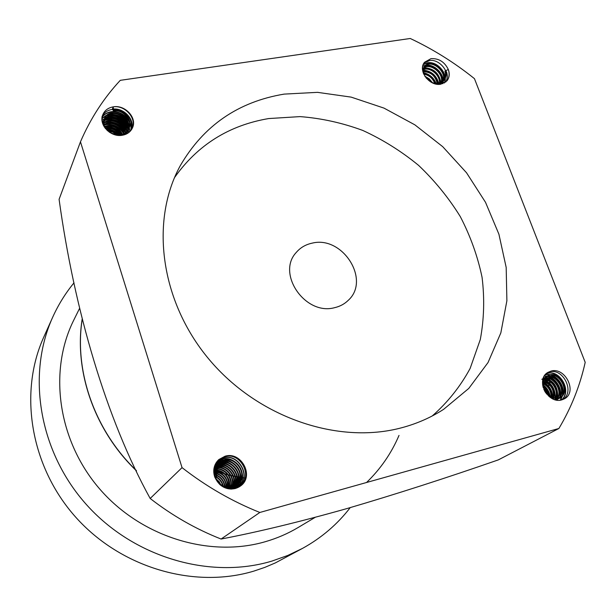 <?xml version="1.0" encoding="UTF-8"?>
<svg xmlns="http://www.w3.org/2000/svg" width="616" height="616" viewBox="0 0 616 616"><rect width="100%" height="100%" fill="white"/><g stroke="black" fill="none" stroke-linecap="round" stroke-linejoin="round"><path stroke-width="0.92" d="M82.205 319.234C74.012 371.048 94.517 430.315 136.313 470.493M259.844 512.466L221.082 539.038C257.896 532.008 299.838 521.852 346.916 508.577C395.649 494.278 446.123 478.047 498.336 459.882L558.889 428.49C571.201 407.892 579.972 385.847 585.2 362.347L474.451 78.656C454.546 62.67 433.148 49.28 410.256 38.485L120.282 80.334C103.742 98.113 90.467 118.603 80.465 141.811L182.043 467.629C206.214 486.447 232.147 501.393 259.844 512.466L558.889 428.49M221.082 539.038C195.78 529.067 172.149 515.546 150.173 498.475L182.043 467.629M80.465 141.811L59.09 199.322C74.421 310.418 106.268 418.803 150.173 498.475M424.77 76.084L429.267 78.871L432.825 83.044M425.14 76.661L432.209 82.76M423.161 72.657C429.552 73.982 433.98 77.808 436.428 84.13M423.284 73.019L427.473 74.421M433.618 79.556L436.051 84.061L440.756 83.029L444.013 80.273C440.602 83.761 436.236 84.353 430.915 82.067M422.584 70.093C431.308 70.701 436.783 75.452 439.015 84.346M422.622 70.386C431.085 71.102 436.451 75.76 438.723 84.346M422.499 67.937L423.762 67.706C433.964 68.176 439.755 73.658 441.133 84.138M422.491 68.191L423.508 68.014C433.572 68.438 439.362 73.828 440.887 84.176M422.761 66.058L425.741 65.227C434.619 63.748 445.229 74.598 442.927 83.637M422.715 66.282L425.494 65.535C434.28 64.079 444.806 74.705 442.712 83.714M423.3 64.395L427.735 62.732C437.368 61.076 448.494 73.843 444.467 82.914M423.223 64.588L427.489 63.048C437.021 61.415 448.094 73.935 444.29 83.021M443.497 80.881C445.614 78.194 446.084 74.967 444.906 71.194L448.302 69.454C444.59 61.869 438.831 58.266 431.015 58.643L424.593 62.216C417.348 70.232 429.429 86.633 440.81 84.192L446.954 80.85C449.441 77.685 449.888 73.889 448.302 69.454C449.742 73.928 449.241 77.793 446.793 81.035M446.485 71.625C447.747 75.46 447.524 78.917 445.799 81.997M423.977 63.094L429.498 60.537C439.832 58.712 451.258 73.312 445.645 82.121M543.751 389.158L546.662 394.048M544.413 390.613L545.691 392.762M542.581 384.423C547.07 387.603 549.649 391.938 550.304 397.42M542.627 384.846C546.785 387.941 549.226 392.053 549.949 397.166M542.557 381.597C549.51 385.131 552.929 390.89 552.806 398.868M542.534 381.905C549.195 385.423 552.521 391.029 552.521 398.729M555.031 399.699C561.068 391.884 552.059 377.454 542.935 379.387C551.335 382.421 555.455 388.596 555.285 397.921M542.865 379.649C551.035 382.705 555.07 388.781 554.993 397.867M543.543 377.577C553.784 380.195 558.45 387.033 557.534 398.075M543.451 377.785C553.476 380.472 558.081 387.241 557.257 398.082M544.336 376.03C553.668 375.152 563.093 387.402 559.982 397.097M544.228 376.207C553.653 375.49 562.932 388.018 559.551 397.628M545.275 374.705C554.839 372.295 565.973 385.246 562.562 395.672M545.152 374.859C556.748 372.025 568.275 390.767 560.06 400.177M546.353 373.581L547.355 373.273C559.821 369.361 572.31 390.991 561.784 399.861M546.207 373.712L547.039 373.465C559.405 369.585 571.894 390.929 561.6 399.907M561.892 399.838L564.333 398.845C577.8 392.238 565.249 366.566 550.881 371.14L547.986 372.364C534.973 379.225 547.686 404.52 561.892 399.838L560.075 397.697C548.048 401.74 537.237 381.289 547.539 375.899C558.081 368.815 572.01 390.667 560.229 397.882M547.393 372.749L549.595 371.918C562.747 367.814 575.175 391.406 563.032 399.461M214.353 475.76L215.492 476.345M216.008 476.653C219.95 479.163 222.515 482.69 223.7 487.218M214.43 476.037L215.13 476.399M215.739 476.745C219.627 479.186 222.199 482.636 223.446 487.087M213.937 473.804C220.474 476.253 224.34 480.988 225.533 488.011M213.975 474.027C220.297 476.484 224.085 481.119 225.317 487.934M213.767 472.125C221.883 474.451 226.341 479.918 227.127 488.511M213.775 472.318C221.706 474.674 226.095 480.057 226.942 488.465M228.605 488.827C229.968 477.238 225.017 471.163 213.752 470.609C223.354 472.703 228.297 478.771 228.582 488.827M213.744 470.809C223.169 472.919 228.051 478.917 228.405 488.796M213.86 469.261C224.871 470.986 230.222 477.562 229.93 488.996M213.837 469.423C224.678 471.202 229.984 477.716 229.768 488.981M214.06 467.998C226.419 469.3 232.132 476.314 231.192 489.05M214.029 468.152C226.226 469.507 231.893 476.476 231.039 489.05M214.345 466.82C225.579 464.818 236.436 477.854 232.386 489.012M214.299 466.967C225.441 465.095 236.136 477.939 232.24 489.019M214.691 465.719C226.626 462.531 238.862 477.177 233.526 488.888M214.645 465.858C226.495 462.824 238.554 477.254 233.387 488.912M215.107 464.68L215.754 464.502C228.243 460.706 241.149 476.815 234.619 488.696M215.053 464.81L215.561 464.672C227.989 460.899 240.879 476.838 234.48 488.727M215.585 463.702L217.24 463.178C230.261 459.19 243.305 476.668 235.659 488.434M215.523 463.825L217.055 463.348C230.007 459.382 243.035 476.684 235.528 488.465M216.116 462.778L218.742 461.838C232.286 457.673 245.422 476.507 236.66 488.103M216.047 462.893L218.557 462.008C232.032 457.865 245.16 476.53 236.536 488.149M216.709 461.908L220.251 460.491C234.326 456.156 247.517 476.337 237.614 487.71M216.632 462.015L220.066 460.66C234.065 456.348 247.255 476.361 237.499 487.764M217.348 461.084L221.783 459.136C236.375 454.631 249.588 476.183 238.538 487.264M217.263 461.184L221.591 459.305C236.12 454.824 249.334 476.199 238.423 487.325M218.041 460.314L223.315 457.765C238.454 453.107 251.644 476.037 239.416 486.755M217.956 460.406L223.123 457.942C238.192 453.299 251.39 476.053 239.308 486.817M235.397 488.503L240.725 485.839C254.554 476.053 241.272 451.097 225.063 456.217L218.834 459.551C214.16 464.125 212.736 469.769 214.56 476.484C218.649 486.086 225.595 490.09 235.397 488.503M218.695 459.675L224.671 456.564C240.286 451.759 253.415 475.929 240.163 486.263M109.024 131.947L115.693 134.981M109.81 132.479L114.792 134.742M106.137 129.106C111.565 129.198 116.131 131.316 119.82 135.458M106.376 129.414C111.519 129.599 115.87 131.616 119.427 135.451M104.289 126.958L105.282 126.788C112.474 126.241 118.187 129.06 122.438 135.235M104.451 127.212L105.159 127.096C112.212 126.549 117.879 129.275 122.145 135.281M103.265 125.048L106.268 124.324C114.476 123.847 120.551 127.327 124.486 134.75C123.562 125.371 109.979 119.335 103.272 125.071M103.373 125.279L106.144 124.632C114.23 124.147 120.266 127.543 124.247 134.827M105.783 122.107L107.261 121.837C116.447 121.498 122.753 125.587 126.188 134.103M104.805 122.646L107.138 122.145C116.201 121.783 122.484 125.803 125.995 134.188M106.73 119.612L108.262 119.327C118.372 119.157 124.832 123.824 127.643 133.326M105.76 120.151L108.139 119.643C118.133 119.45 124.578 124.047 127.474 133.426M101.994 120.051L109.278 116.809C120.266 116.824 126.804 122.037 128.898 132.448M102.01 120.243L109.148 117.125C120.028 117.109 126.565 122.261 128.752 132.563M101.986 118.549L105.636 115.685L110.295 114.26C122.153 114.491 128.713 120.236 129.984 131.485M101.979 118.734L105.598 115.962L110.164 114.584C121.914 114.784 128.482 120.459 129.853 131.608M102.141 117.109C104.227 114.083 107.284 112.289 111.319 111.704C121.629 110.033 132.987 120.574 130.915 130.438M102.117 117.286C104.212 114.345 107.238 112.589 111.188 112.027C121.421 110.364 132.725 120.759 130.808 130.577M113.575 109.017C124.316 108.17 134.858 119.643 131.701 129.321M101.94 116.948C103.734 112.743 107.161 110.241 112.22 109.448L112.536 109.409M113.621 109.332C126.411 110.895 132.409 117.602 131.608 129.468M113.259 106.853L112.351 109.124L113.49 110.857L113.259 106.853C108.146 107.761 104.658 110.395 102.795 114.761C98.352 124.648 110.718 137.614 122.345 135.251C127.189 134.357 130.569 131.886 132.479 127.843C137.414 117.972 125.125 104.558 113.259 106.853C124.755 104.943 136.837 118.049 132.278 128.282M102.595 123.285L104.304 122.538M102.664 123.5L103.457 123.131M102.187 121.629L105.267 120.043M102.225 121.829L104.689 120.528M402.009 427.666C417.178 423.585 431.061 417.463 443.666 409.301L468.791 388.411L488.041 362.531L500.839 332.879L506.891 300.754L506.183 267.452L498.922 234.234L485.516 202.31L466.535 172.78L442.704 146.662L414.876 124.848L384.007 108.116L351.159 97.12L317.479 92.346L284.199 94.102C238.215 101.732 203.557 125.61 180.242 165.743C149.942 220.936 160.183 301.132 209.032 359.32C257.742 417.579 338.361 444.991 402.009 427.666M432.278 415.939C447.793 402.263 460.414 386.417 470.139 368.422L480.295 339.547C484.084 319.18 484.677 298.437 482.066 277.315C477.685 256.325 470.424 236.074 460.283 216.578C448.648 197.798 434.757 180.742 418.611 165.396C401.401 151.267 382.79 139.616 362.778 130.438C342.234 122.846 321.321 118.234 300.046 116.609L268.707 118.557C228.944 125.302 197.551 144.991 174.505 177.616M334.642 307.669C339.924 306.452 344.429 304.042 348.148 300.431C371.025 280.134 342.604 235.358 312.143 243.151C305.682 244.514 300.385 247.609 296.25 252.452C276.184 273.627 305.351 315.9 334.642 307.669M213.775 470.208L224.293 473.789M224.809 473.943L227.858 474.782M228.236 474.89L230.684 475.498M231.008 475.583L233.125 476.068M233.41 476.13L235.312 476.53M235.574 476.584L237.299 476.923M237.537 476.961L239.131 477.246M239.347 477.285L242.381 477.77M242.565 477.793L243.82 477.97M243.998 477.993L245.145 478.147M213.783 470.062L224.062 473.581M224.594 473.735L227.72 474.613M228.113 474.72L230.592 475.344M230.923 475.429L233.064 475.922M233.356 475.983L235.266 476.391M235.528 476.445L237.275 476.792M237.514 476.83L239.116 477.123M239.331 477.161L240.817 477.408M241.018 477.438L242.388 477.646M242.581 477.677L243.844 477.854M244.013 477.877L245.176 478.031M350.227 507.623C337.391 524.316 321.498 537.899 302.548 548.371L287.641 555.509L271.879 561.099C209.933 579.725 133.595 557.472 86.309 504.466C38.97 451.505 26.565 374.859 52.645 317.317C58.312 304.751 65.435 293.247 74.012 282.821M302.548 548.371L275.367 562.901L264.826 567.382L253.892 571.094C194.163 589.119 120.929 567.906 75.668 517.124C30.353 466.374 18.58 392.731 43.751 337.137L52.645 317.317M315.192 517.34L298.144 527.504C288.034 533.533 277.185 538.23 265.596 541.618C209.586 558.096 140.918 537.021 99.345 488.573C57.712 440.163 48.387 370.932 73.789 320.074L79.603 308.316M82.174 319.096C73.843 371.078 94.456 430.623 136.49 470.863M549.01 379.687L550.103 383.529M550.003 383.937L549.695 385.2L548.995 385.393L547.678 381.943M544.228 377.893L545.938 378.925M546.631 378.894L547.131 378.748M551.528 378.17L549.31 379.487M366.551 482.505C380.596 468.922 391.422 453.222 399.014 435.412M113.49 110.857C123.038 109.301 132.971 120.459 128.844 128.89C127.104 132.548 124.062 134.735 119.704 135.458M104.273 126.934L104.089 119.473C108.778 105.937 134.388 117.656 127.751 131.4L125.934 134.211M102.649 123.469L103.088 122.022C107.754 108.531 133.256 120.159 126.673 133.864L126.934 133.272L126.642 133.88M102.633 123.416C108.016 112.582 129.283 121.406 126.288 134.057M102.911 124.201C109.394 116.493 125.841 123.685 125.394 134.434M103.426 125.402C110.118 120.266 122.838 125.926 124.132 134.858M104.243 126.888C112.235 124.632 118.318 127.412 122.499 135.227M105.505 128.652C111.635 127.812 116.586 130.076 120.374 135.443M107.661 130.869L112.897 132.178L117.333 135.289M113.744 110.21C123.308 108.655 133.249 119.827 129.114 128.259C123.893 142.034 98.637 131.601 104.343 118.834C109.032 105.29 134.665 117.017 128.02 130.777L125.325 134.457M102.756 123.778L103.342 121.383C108.016 107.877 133.564 119.55 126.934 133.272M102.603 123.316C107.523 111.55 130.246 120.836 126.442 133.98M102.818 123.962C109.124 115.531 126.65 123.123 125.656 134.334M104.012 126.488C112.42 123.855 118.734 126.742 122.946 135.143M105.136 128.182C111.758 127.011 117.032 129.422 120.959 135.412M106.976 130.246C111.419 130.292 115.169 132.009 118.241 135.389M216.447 476.207C214.984 470.84 216.1 466.374 219.804 462.808C232.009 451.189 250.982 474.543 236.875 484.946C231.231 488.773 225.502 488.619 219.696 484.469M214.93 477.531L214.791 477.077M214.545 476.43L214.645 476.468C213.652 471.494 214.861 467.39 218.272 464.164C230.438 452.583 249.334 475.845 235.281 486.209L228.936 488.881M213.829 469.507L216.755 465.503C228.882 453.961 247.701 477.138 233.703 487.464L231.115 489.05C240.363 478.378 225.279 460.676 214.022 468.198M231.27 489.05C241.133 478.324 225.41 459.921 214.045 468.091L215.254 466.836C227.343 455.332 246.084 478.416 232.132 488.711L231.685 489.042M214.083 467.883C225.664 457.503 243.559 478.224 231.585 489.05M213.921 468.815C224.617 463.555 237.437 478.678 230.446 489.027M213.821 469.623C223.824 466.258 234.673 479.071 229.599 488.958M213.752 471.748C223.454 472.911 228.028 478.532 227.481 488.603M213.837 473.057C221.929 474.69 226.057 479.756 226.218 488.249M214.075 474.582C220.474 476.522 224.039 480.896 224.771 487.718M215.477 476.838C219.535 478.971 222.068 482.32 223.069 486.886M216.224 479.41L220.813 485.4M214.768 477.092L216.917 476.137C215.323 470.686 216.416 466.127 220.189 462.47C232.401 450.843 251.39 474.22 237.275 484.623C227.589 489.705 220.235 487.14 215.223 476.93M215.076 476.407C213.983 471.325 215.169 467.136 218.657 463.825C230.831 452.236 249.742 475.521 235.682 485.893L227.82 488.68M213.767 470.316L217.132 465.172C229.268 453.615 248.109 476.815 234.095 487.148L230.792 489.042M214.006 468.275L215.631 466.505C227.727 454.993 246.492 478.093 232.517 488.396L231.624 489.042M214.129 467.829L214.129 467.829C225.764 456.679 244.39 478.247 231.655 489.042M213.945 468.637C224.802 462.855 238.153 478.593 230.638 489.035M213.844 469.407C224.024 465.596 235.358 478.963 229.822 488.981M213.767 470.347C223.192 468.183 232.671 479.456 228.867 488.865M213.744 471.448C223.839 472.472 228.521 478.216 227.774 488.665M213.806 472.711C222.307 474.243 226.557 479.456 226.549 488.349M213.998 474.181C220.828 476.053 224.547 480.619 225.148 487.872M214.399 475.929L215.454 476.353M216.047 476.638C220.189 478.917 222.684 482.413 223.523 487.133M215.831 478.578L219.25 481.743L221.467 485.885M559.42 398.059C553.391 399.207 548.463 396.858 544.621 391.014M543.258 387.772C542.049 382.59 543.266 378.763 546.9 376.276C557.072 369.4 571.001 390.036 560.175 397.813M543.12 378.725L544.352 377.808C553.63 371.456 567.321 389.058 558.951 397.944M541.826 379.325C551.397 372.796 565.134 391.43 555.886 399.915M542.858 379.695C551.674 378.432 559.99 391.853 554.693 399.599M542.596 381.265C551.112 383.991 554.616 389.897 553.106 398.999M542.511 383.398C548.463 386.286 551.343 391.145 551.143 397.975M542.912 386.486C546.061 388.942 547.955 392.138 548.594 396.065M559.574 398.283L554.523 399.545M543.004 379.117L544.991 377.431C554.438 370.963 568.206 389.173 559.336 397.874M559.066 398.152L558.212 398.914M557.919 399.137L556.417 400.023M543.173 378.57C552.098 373.658 564.356 389.112 557.726 398.067M542.65 380.827C551.79 383.445 555.424 389.566 553.538 399.183M542.504 382.805C549.11 385.693 552.167 390.852 551.674 398.283M542.735 385.57C546.623 388.226 548.825 391.93 549.318 396.681M422.692 70.794L424.216 66.89C431.208 57.35 450.088 73.959 441.433 83.329L440.555 84.23M422.491 69.061C429.098 60.93 446.23 74.397 440.402 84.246M422.568 69.993C429.514 65.989 441.456 75.629 439.193 84.338M422.892 71.718C430.83 71.733 435.658 75.914 437.375 84.269M423.723 74.12C429.121 75.152 432.832 78.371 434.865 83.768M426.157 78.009L430.684 81.928M445.422 70.578C446.6 74.344 446.13 77.578 444.013 80.273M423.6 73.828L423.246 69.685L424.717 66.266C431.708 56.718 450.604 73.343 441.949 82.721L440.224 84.269M422.491 69.046L422.722 68.761C429.244 59.729 447.501 74.359 440.579 84.223M422.538 69.662C429.529 64.811 442.565 75.275 439.562 84.323M422.776 71.225C431.285 70.894 436.32 75.26 437.884 84.307M423.446 73.443C429.537 74.29 433.579 77.793 435.574 83.953M425.179 76.707L432.101 82.706M216.917 476.137L214.56 476.484M543.019 379.071L545.329 378.74M543.343 379.264L546.923 378.663M548.425 379.356L547.016 380.195L548.987 379.672M547.016 380.195L547.478 381.404M548.74 379.171L551.343 378.07M128.844 128.89L129.114 128.259M104.089 119.473L104.343 118.834M127.751 131.4L128.02 130.777M103.088 122.022L103.342 121.383M219.804 462.808L220.189 462.47M236.875 484.946L237.275 484.623M218.272 464.164L218.657 463.825M235.281 486.209L235.682 485.893M233.703 487.464L234.095 487.148M232.132 488.711L232.517 488.396M546.9 376.276L547.539 375.899M544.352 377.808L544.991 377.431M424.216 66.89L424.717 66.266M441.433 83.329L441.949 82.721M547 378.794L545.006 379.317"/></g></svg>
